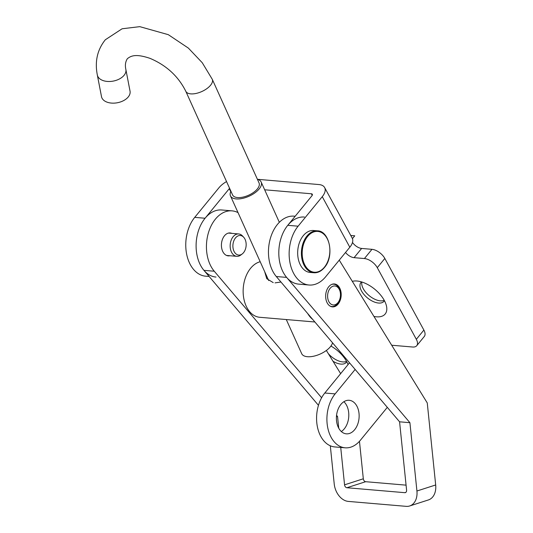 <?xml version="1.0" encoding="UTF-8"?>
<svg xmlns="http://www.w3.org/2000/svg" width="533" height="533" viewBox="0 0 533 533"><rect width="100%" height="100%" fill="white"/><g stroke="black" fill="none" stroke-linecap="round" stroke-linejoin="round"><path stroke-width="0.8" d="M373.939 316.435A23.845 12.579 -140.7 0 0 386.618 306.728A23.845 12.579 -140.7 0 0 384.286 300.412A23.845 12.579 -140.7 0 0 355.111 280.951A23.845 12.579 -140.7 0 0 352.306 281.337M361.507 281.91A14.871 7.842 -140.7 0 0 360.961 282.463A14.871 7.842 -140.7 0 0 361.514 290.945A14.871 7.842 -140.7 0 0 373.093 301.485A14.871 7.842 -140.7 0 0 383.98 301.292A14.871 7.842 -140.7 0 0 384.413 300.645M361.887 282.024A14.871 7.842 -140.7 0 0 363.299 288.753A14.871 7.842 -140.7 0 0 384.22 300.292M348.049 364.585A23.845 12.579 -140.7 0 0 346.603 361.461A23.845 12.579 -140.7 0 0 330.926 346.044M341.32 431.537A16.836 11.326 94.9 0 0 346.483 405.113A16.836 11.326 94.9 0 0 343.872 401.715M356.817 405.993A16.836 11.326 94.9 0 0 349.195 400.29A16.836 11.326 94.9 0 0 337.909 409.69A16.836 11.326 94.9 0 0 338.708 428.132A16.836 11.326 94.9 0 0 346.33 433.835A16.836 11.326 94.9 0 0 357.623 424.441A16.836 11.326 94.9 0 0 356.817 405.993M391.688 345.231L412.655 347.016A11.22 5.923 -140.7 0 0 416.746 345.697A11.22 5.923 -140.7 0 0 416.333 339.301L377.284 267.686A11.22 5.923 -140.7 0 0 364.419 258.552L354.085 257.666A8.415 4.437 39.3 0 1 345.531 252.469M416.746 345.697L424.295 336.476A11.22 5.923 -140.7 0 0 423.875 330.074L384.833 258.458A11.22 5.923 -140.7 0 0 371.967 249.331L361.627 248.445A8.415 4.437 39.3 0 1 352.486 242.435M350.747 235.466L354.738 235.806L352.433 238.624M322.258 196.677A16.836 8.728 -28.6 0 0 324.63 187.556L352.193 238.111A16.836 8.728 151.4 0 1 349.821 247.225L322.258 196.677L298.114 226.192L287.773 225.312L311.918 195.791A2.805 1.452 -28.6 0 0 312.311 194.272A2.805 1.452 -28.6 0 0 311.359 193.772L264.661 189.788M324.63 187.556A16.836 8.728 -28.6 0 0 318.907 184.551L257.406 179.301M328.281 353.586A14.871 7.842 -140.7 0 0 346.543 361.341M229.596 188.336A2.805 1.452 -28.6 0 0 229.217 188.735L230.776 191.587M226.538 181.566A16.836 8.728 -28.6 0 0 218.883 187.849L194.732 217.364L205.072 218.25L229.217 188.735M209.143 276.487L205.651 276.187A33.666 22.659 -85.1 0 1 186.537 253.561A33.666 22.659 -85.1 0 1 194.732 217.364M215.992 277.067A33.666 22.659 -85.1 0 1 196.877 254.441A33.666 22.659 -85.1 0 1 205.072 218.25M298.114 226.192A33.666 22.659 94.9 0 0 289.912 262.383A33.666 22.659 94.9 0 0 309.027 285.015A33.666 22.659 94.9 0 0 325.67 276.747L349.821 247.225M287.773 225.312A33.666 22.659 94.9 0 0 279.578 261.503A33.666 22.659 94.9 0 0 298.693 284.129L309.027 285.015M355.138 369.442L335.13 393.894A30.861 20.767 94.9 0 0 327.615 427.073A30.861 20.767 94.9 0 0 345.137 447.813A30.861 20.767 94.9 0 0 360.395 440.231L387.304 407.345M349.508 362.806L324.797 393.014A30.861 20.767 94.9 0 0 317.282 426.187A30.861 20.767 94.9 0 0 334.804 446.934L345.137 447.813M333.005 361.254A14.871 7.842 -140.7 0 0 346.297 362.34A14.871 7.842 -140.7 0 0 346.73 361.694M229.93 255.733A11.499 7.742 -85.1 0 1 228.211 255.867A11.499 7.742 -85.1 0 1 221.741 248.445A11.499 7.742 -85.1 0 1 224.14 236.212A11.499 7.742 -85.1 0 1 230.169 232.948A11.499 7.742 -85.1 0 1 231.842 233.374M328.375 287.22A11.499 7.742 -85.1 0 1 334.404 283.956A11.499 7.742 -85.1 0 1 340.873 291.384A11.499 7.742 -85.1 0 1 338.475 303.61A11.499 7.742 -85.1 0 1 332.445 306.881A11.499 7.742 -85.1 0 1 325.976 299.453A11.499 7.742 -85.1 0 1 328.375 287.22M339.248 260.144L427.259 402.941L435.681 484.97A16.836 11.986 72.2 0 1 428.432 499.934L409.677 505.97A16.836 11.986 -107.8 0 1 406.206 506.35L348.309 501.406A16.836 11.986 -107.8 0 1 334.224 483.944L330.307 445.788M405.886 492.332L404.8 492.679L346.91 487.735L365.665 481.699L406.073 485.15M404.8 492.679A2.805 1.999 -107.8 0 0 405.38 492.619A2.805 1.999 -107.8 0 0 406.586 490.12L399.577 421.81L276.287 276.52A33.666 22.659 -85.1 0 1 270.444 238.118A33.666 22.659 -85.1 0 1 294.083 216.158L295.182 216.251M409.677 505.97A16.836 11.986 -107.8 0 0 416.926 491.006L409.91 422.696L399.577 421.81M409.91 422.696L286.627 277.4A33.666 22.659 -85.1 0 1 280.784 239.004A33.666 22.659 -85.1 0 1 304.416 217.044M365.665 481.699A2.805 1.999 72.2 0 1 363.313 478.787L344.558 484.83A2.805 1.999 -107.8 0 0 346.91 487.735M344.558 484.83L340.72 447.434M338.748 428.206L337.549 416.513L336.45 416.42M359.469 441.311L363.313 478.787M318.461 405.32L203.926 270.344A33.666 22.659 -85.1 0 1 198.083 231.942A33.666 22.659 -85.1 0 1 221.715 209.982L232.055 210.861A33.666 22.659 -85.1 0 1 238.031 212.627M326.363 350.467L340.64 373.64M321.619 397.738L214.266 271.224A33.666 22.659 -85.1 0 1 208.416 232.821A33.666 22.659 -85.1 0 1 232.055 210.861M337.549 416.513L336.556 415.34M324.224 267.586A21.04 14.158 -85.1 0 1 313.824 272.749L310.099 272.436A21.04 14.158 -85.1 0 1 298.154 258.292A21.04 14.158 -85.1 0 1 303.277 235.673A21.04 14.158 -85.1 0 1 313.684 230.503L317.401 230.822A21.04 14.158 -85.1 0 0 307.001 235.986A21.04 14.158 -85.1 0 0 301.878 258.612A21.04 14.158 -85.1 0 0 313.824 272.749C317.715 273.023 321.252 271.277 324.43 267.519C334.677 256.24 329.601 230.709 317.401 230.822M237.838 236.006A9.821 6.609 94.9 0 0 233.108 248.431A9.821 6.609 94.9 0 0 241.216 254.574A9.821 6.609 94.9 0 0 242.275 253.908A9.821 6.609 94.9 0 0 243.701 237.258A9.821 6.609 94.9 0 0 237.838 236.006M243.701 237.258L242.502 235.959A11.22 7.555 94.9 0 0 238.691 233.954A11.22 7.555 94.9 0 0 235.806 234.527A11.22 7.555 94.9 0 0 230.169 246.639A11.22 7.555 94.9 0 0 236.785 256.32A11.22 7.555 94.9 0 0 239.67 255.747A11.22 7.555 94.9 0 0 240.876 254.987L242.275 253.908M339.488 289.825A9.541 6.423 -85.1 0 1 340.201 292.024A9.541 6.423 -85.1 0 1 339.528 299.912A9.541 6.423 -85.1 0 1 328.608 301.118A9.541 6.423 -85.1 0 1 330.587 287.807A9.541 6.423 -85.1 0 1 339.488 289.825M331.726 284.415A11.22 7.555 -85.1 0 1 333.758 284.182A11.22 7.555 -85.1 0 1 339.208 288.719A11.22 7.555 -85.1 0 1 340.047 291.311L340.201 292.024M339.528 299.912L339.255 300.585A11.22 7.555 -85.1 0 1 331.852 306.548A11.22 7.555 -85.1 0 1 329.887 305.975M264.681 271.67L266.74 278.686L273.216 282.61M275.061 282.87L280.964 282.03M314.876 321.992L259.711 317.282A28.056 18.882 -85.1 0 1 246.093 305.935A28.056 18.882 -85.1 0 1 260.197 261.73M312.671 319.394A28.056 18.882 -85.1 0 1 307.761 313.604M257.412 179.321A16.836 7.948 155.7 0 1 261.163 182.033A16.836 7.948 155.7 0 1 254.667 193.026A16.836 7.948 155.7 0 1 237.198 198.976A16.836 7.948 155.7 0 1 230.476 195.877A16.836 7.948 155.7 0 1 230.922 191.28M332.545 342.812A16.836 7.948 155.7 0 1 308.414 356.764A16.836 7.948 155.7 0 1 301.691 353.665L286.294 319.553M128.067 97.173A14.531 8.988 169.1 0 1 112.736 103.149A14.531 8.988 169.1 0 1 101.503 96.66L97.332 75.006A14.531 8.988 169.1 0 0 108.565 81.496A14.531 8.988 169.1 0 0 123.896 75.519A14.531 8.988 169.1 0 0 125.868 69.51L130.039 91.156A14.531 8.988 169.1 0 1 128.067 97.173M259.065 182.979A14.531 6.862 155.7 0 1 253.461 192.473A14.531 6.862 155.7 0 1 238.378 197.603A14.531 6.862 155.7 0 1 232.575 194.931L185.777 91.243A14.531 6.862 -24.3 0 0 191.58 93.915A14.531 6.862 -24.3 0 0 210.335 85.513A14.531 6.862 -24.3 0 0 212.267 79.29L259.065 182.979M361.627 248.445L354.085 257.666M371.967 249.331L364.419 258.552M384.833 258.458L377.284 267.686M423.875 330.074L416.333 339.301M312.218 195.351L311.359 193.772M335.13 393.894L324.797 393.014M416.926 491.006L435.681 484.97M286.627 277.4L276.287 276.52M214.266 271.224L203.926 270.344M307.641 236.445A20.481 13.785 94.9 0 0 305.009 265.287A20.481 13.785 94.9 0 0 324.41 267.2A20.481 13.785 94.9 0 0 327.042 238.358A20.481 13.785 94.9 0 0 307.641 236.445M236.785 256.32L226.545 255.447M238.691 233.954L228.45 233.081M333.758 284.182L332.685 284.089M331.852 306.548L330.78 306.455M212.267 79.29L202.274 62.754L188.382 48.103L168.301 34.672L139.779 26.65L122.104 28.775L105.314 39.768C97.332 49.756 94.674 61.502 97.332 75.006M125.868 69.51C124.922 65.332 125.415 61.741 127.347 58.723C131.271 55.485 136.435 53.78 150.026 58.363C166.369 65.293 178.282 76.252 185.777 91.243M261.163 182.033L279.339 222.314M230.476 195.877L268.685 280.538"/></g></svg>
